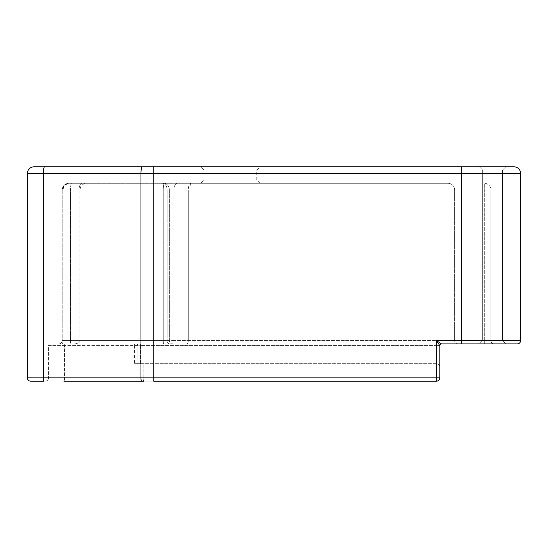 <?xml version="1.0" encoding="UTF-8"?>
<svg xmlns="http://www.w3.org/2000/svg" width="548" height="548" viewBox="0 0 548 548"><rect width="100%" height="100%" fill="white"/><g stroke="black" fill="none" stroke-linecap="round" stroke-linejoin="round"><path stroke-width="0.41" stroke-dasharray="2.74 2.06" d="M517.305 343.911L441.455 343.911A1.651 1.651 0 0 0 439.804 345.562L439.804 377.88L436.503 377.88L436.503 340.616L439.804 345.562L436.503 345.562L439.804 345.562A1.651 1.651 0 0 1 441.455 343.911L436.503 343.911L441.455 343.911A1.651 1.651 0 0 0 439.804 345.562A1.651 1.651 0 0 1 441.455 343.911L436.503 340.616L484.322 340.616L484.322 183.313L484.322 189.903L490.919 189.903A6.597 6.597 0 0 0 484.322 183.313A6.597 6.597 0 0 1 490.919 189.903L454.641 189.903A6.597 6.597 0 0 0 448.052 183.313L448.052 189.903L448.052 183.313A6.597 6.597 0 0 1 454.641 189.903L448.052 189.903L454.641 189.903L454.641 340.616L454.641 189.903L454.641 340.616L454.641 189.903L484.322 189.903L484.322 340.616L490.919 340.616L490.919 189.903L490.919 340.616L461.238 340.616L461.238 189.903L461.238 340.616L520.6 340.616M140.37 343.911L436.503 343.911L138.719 343.911L140.37 343.911L140.37 345.562L137.069 345.562A1.651 1.651 0 0 1 138.719 343.911L134.733 343.911L138.719 343.911A1.651 1.651 0 0 0 137.069 345.562A1.651 1.651 0 0 1 138.719 343.911A1.651 1.651 0 0 0 137.069 345.562L137.069 363.701L137.069 345.562L137.069 363.701L134.411 363.701L143.836 363.701L134.411 363.701L137.069 363.701L137.069 345.562A1.651 1.651 0 0 1 138.719 343.911A1.651 1.651 0 0 0 137.069 345.562L134.411 345.562L134.733 343.911L64.842 343.911L134.733 343.911L134.411 345.562L64.52 345.562L64.842 343.911L50.217 343.911L64.842 343.911L64.52 345.562L48.567 345.562A1.651 1.651 0 0 1 50.217 343.911A1.651 1.651 0 0 0 48.567 345.562L48.567 377.88L48.567 345.562L140.37 345.562L140.37 343.911M439.804 377.88L64.52 377.88L143.836 377.88L143.836 363.701L143.836 377.88L436.503 377.88L436.503 363.701C438.503 363.899 439.606 365.002 439.804 366.996C439.606 365.002 438.503 363.899 436.503 363.701L137.069 363.701L140.37 363.701L140.37 345.562L436.503 345.562L436.503 343.911L436.503 345.562L140.37 345.562L140.37 363.701L436.503 363.701C438.503 363.899 439.606 365.002 439.804 366.996C439.606 365.002 438.503 363.899 436.503 363.701L436.503 381.182A3.295 3.295 0 0 0 439.804 377.88A3.295 3.295 0 0 1 436.503 381.182L143.85 381.182L436.503 381.182L436.503 377.88L436.503 381.182L153.755 381.182L153.755 377.88L439.804 377.88A3.295 3.295 0 0 1 436.503 381.182M143.85 381.182L143.836 377.88A3.295 0.637 -90 0 1 143.199 381.182L143.85 381.182L143.199 381.182A3.295 0.637 90 0 0 143.836 377.88L143.85 381.182L141.617 381.182A3.295 0.637 90 0 1 140.973 377.88L140.973 173.415A6.597 1.281 90 0 1 142.254 166.818L153.755 166.818L153.755 173.415L43.354 173.415A6.597 1.281 90 0 1 44.635 166.818L142.254 166.818M48.567 377.88A3.295 3.295 0 0 1 45.272 381.182A3.295 3.295 0 0 0 48.567 377.88L64.52 377.88L64.52 345.562L64.52 377.88L48.567 377.88M492.57 340.616L482.678 340.616L492.57 340.616M492.57 343.911L479.377 343.911L492.57 343.911M169.962 343.911L163.208 343.911L169.962 343.911A3.295 2.843 -90 0 1 167.119 340.616L169.366 340.616A3.295 2.843 -90 0 0 172.216 343.911L186.621 343.911L172.216 343.911A3.295 2.843 -90 0 1 169.366 340.616L169.366 189.903L188.286 189.903C188.444 185.909 189.293 183.71 190.848 183.313C189.293 183.71 188.444 185.909 188.286 189.903L189.951 189.903C190.005 185.909 190.307 183.71 190.848 183.313C190.307 183.71 190.005 185.909 189.951 189.903L167.119 189.903C166.845 185.909 165.325 183.71 162.571 183.313C165.325 183.71 166.845 185.909 167.119 189.903L163.736 189.903C163.667 185.909 163.277 183.71 162.571 183.313C163.277 183.71 163.667 185.909 163.736 189.903L169.366 189.903L169.366 340.616L173.88 340.616A3.295 1.665 90 0 1 172.216 343.911A3.295 1.665 90 0 0 173.88 340.616L188.286 340.616L188.286 189.903L188.286 340.616L448.052 340.616L448.052 189.903L189.951 189.903L448.052 189.903L448.052 340.616L461.238 340.616L189.951 340.616L189.951 189.903L189.951 340.616L173.88 340.616L173.88 189.903L173.88 340.616L167.119 340.616L167.119 189.903L167.119 340.616L163.736 340.616L163.736 189.903L70.493 189.903L163.736 189.903L163.736 340.616L167.119 340.616A3.295 2.843 -90 0 0 169.962 343.911M189.951 343.911L448.052 343.911L189.951 343.911L189.951 340.616L189.951 343.911M457.943 343.911L448.052 343.911L457.943 343.911A3.295 3.295 0 0 1 454.641 340.616A3.295 3.295 0 0 0 457.943 343.911A3.295 3.295 0 0 1 454.641 340.616A3.295 3.295 0 0 0 457.943 343.911M484.322 343.911L461.238 343.911L494.221 343.911L484.322 343.911L484.322 340.616L484.322 343.911M69.959 343.911L163.208 343.911L69.959 343.911A3.295 0.534 90 0 0 70.493 340.616L163.736 340.616L70.493 340.616L70.493 189.903L62.205 189.903L64.431 184.971L68.801 183.313L63.938 185.45L62.205 189.903L62.205 340.616L62.205 189.903L62.205 340.616L62.205 189.903L63.116 189.903C63.458 185.909 65.356 183.71 68.801 183.313C65.356 183.71 63.458 185.909 63.116 189.903L70.493 189.903L70.493 340.616L62.205 340.616L70.493 340.616A3.295 0.534 -90 0 1 69.959 343.911M61.643 343.911L74.617 343.911L61.643 343.911A3.295 1.473 -90 0 0 63.116 340.616L79.042 340.616C78.775 342.616 77.302 343.712 74.617 343.911C77.302 343.712 78.775 342.616 79.042 340.616L79.042 189.903L63.116 189.903L79.953 189.903L79.042 189.903L79.042 340.616L79.953 340.616L63.116 340.616L63.116 189.903L63.116 340.616L62.205 340.616L63.116 340.616A3.295 1.473 90 0 1 61.643 343.911M492.57 170.12L482.678 170.12L492.57 170.12M190.848 183.313L68.801 183.313A6.597 6.597 0 0 0 62.205 189.903A6.597 6.597 0 0 1 68.801 183.313L448.052 183.313A6.597 6.597 0 0 1 454.641 189.903A6.597 6.597 0 0 0 448.052 183.313L190.848 183.313M230.393 183.313L260.074 183.313L230.393 183.313M520.6 173.415L461.238 173.415L461.238 166.818L514.003 166.818M200.712 166.818L260.074 166.818L200.712 166.818L204.014 170.12L256.772 170.12L204.014 170.12L204.014 180.011L256.772 180.011L204.014 180.011L200.712 183.313M27.4 173.415L27.4 377.88L43.354 377.88L43.354 173.415L27.4 173.415A6.597 6.597 0 0 1 33.997 166.818L44.635 166.818M492.57 166.818L479.377 166.818L492.57 166.818M461.238 343.911L461.238 173.415L153.755 173.415L153.755 377.88L43.354 377.88A3.295 0.637 90 0 0 43.991 381.182L30.695 381.182A3.295 3.295 0 0 1 27.4 377.88M58.91 343.911A3.295 3.295 0 0 0 62.205 340.616A3.295 3.295 0 0 1 58.91 343.911A3.295 3.295 0 0 0 62.205 340.616A3.295 3.295 0 0 1 58.91 343.911A3.295 3.295 0 0 0 62.205 340.616A3.295 3.295 0 0 1 58.91 343.911M494.221 343.911A3.295 3.295 0 0 1 490.919 340.616A3.295 3.295 0 0 0 494.221 343.911M439.804 345.562A1.651 1.651 0 0 1 441.455 343.911M134.411 345.562L134.411 363.701L134.411 345.562M64.52 377.88A3.295 0.637 90 0 1 63.883 381.182A3.295 0.637 -90 0 0 64.52 377.88M177.21 183.313A6.597 3.329 -90 0 0 173.88 189.903A6.597 3.329 90 0 1 177.21 183.313M163.674 183.313A6.597 5.692 -90 0 1 169.366 189.903A6.597 5.692 90 0 0 163.674 183.313M71.562 183.313A6.597 1.069 -90 0 0 70.493 189.903A6.597 1.069 90 0 1 71.562 183.313M81.995 183.313A6.597 2.952 90 0 0 79.042 189.903A6.597 2.952 -90 0 1 81.995 183.313M63.938 185.45C66.253 183.696 67.877 182.977 68.801 183.313A6.597 6.597 0 0 0 62.205 189.903M461.238 183.313L461.238 189.903L461.238 183.313M163.208 343.911A3.295 0.534 90 0 0 163.736 340.616A3.295 0.534 -90 0 1 163.208 343.911M186.621 343.911A3.295 1.665 -90 0 0 188.286 340.616A3.295 1.665 90 0 1 186.621 343.911M448.052 343.911L448.052 340.616L448.052 343.911M482.678 340.616L479.377 343.911L482.678 340.616L482.678 170.12L479.377 166.818L482.678 170.12L482.678 340.616M502.461 340.616L505.763 343.911L502.461 340.616L502.461 170.12L505.763 166.818L502.461 170.12L502.461 340.616M64.431 184.971C66.575 183.594 68.034 183.039 68.801 183.313M74.617 343.911L76.638 343.678C79.042 342.829 80.152 341.808 79.953 340.616L79.953 189.903L80.625 187.005C80.488 187.087 81.885 183.731 86.55 183.313M260.074 183.313L256.772 180.011L256.772 170.12L260.074 166.818"/><path stroke-width="0.82" d="M439.804 345.562A1.651 1.651 0 0 1 441.455 343.911L436.503 340.616L439.804 345.562L439.804 377.88L439.804 366.996L439.804 377.88L153.755 377.88L153.755 166.818L461.238 166.818L33.997 166.818A6.597 6.597 0 0 0 27.4 173.415L27.4 377.88A3.295 3.295 0 0 0 30.695 381.182L43.991 381.182A3.295 0.637 -90 0 1 43.354 377.88L27.4 377.88A3.295 3.295 0 0 0 30.695 381.182M441.455 343.911L517.305 343.911A3.295 3.295 0 0 0 520.6 340.616A3.295 3.295 0 0 1 517.305 343.911A3.295 3.295 0 0 0 520.6 340.616L461.238 340.616L461.238 343.911M63.883 381.182L143.199 381.182L63.883 381.182M520.6 173.415A6.597 6.597 0 0 0 514.003 166.818A6.597 6.597 0 0 1 520.6 173.415L520.6 340.616L520.6 173.415A6.597 6.597 0 0 0 514.003 166.818L461.238 166.818L461.238 173.415L520.6 173.415A6.597 6.597 0 0 0 514.003 166.818M33.997 166.818A6.597 6.597 0 0 0 27.4 173.415L140.973 173.415L140.973 377.88A3.295 0.637 -90 0 0 141.617 381.182L143.85 381.182M44.635 166.818A6.597 1.281 -90 0 0 43.354 173.415L43.354 377.88L153.755 377.88L153.755 381.182L436.503 381.182L436.503 340.616L461.238 340.616L461.238 173.415L140.973 173.415A6.597 1.281 -90 0 1 142.254 166.818M436.503 381.182A3.295 3.295 0 0 0 439.804 377.88"/></g></svg>
